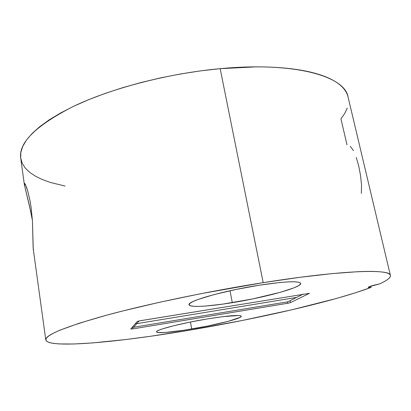 <?xml version="1.0" encoding="UTF-8"?>
<svg xmlns="http://www.w3.org/2000/svg" width="411" height="411" viewBox="0 0 411 411"><rect width="100%" height="100%" fill="white"/><g stroke="black" fill="none" stroke-linecap="round" stroke-linejoin="round"><path stroke-width="0.62" d="M32.407 220.347L29.474 205.88L24.383 184.77L25.467 184.642L24.383 184.77L24.347 183.47L24.717 183.409L25.456 184.616L27.66 190.73L30.08 201.087L31.102 207.411L32.448 220.995L33.116 247.011L33.255 249.076L33.645 249.58M191.701 328.995C172.702 332.222 156.694 333.634 156.581 331.877C155.209 329.971 181.21 323.205 207.195 318.951L189.754 322.167L173.925 325.692L162.407 328.903L158.852 330.228L156.935 331.287L156.673 332.057L158.035 332.514L165.16 332.463L184.097 330.213L207.36 326.103L228.146 321.356L240.106 317.369L241.247 316.455L240.779 315.823L238.668 315.504L223.158 316.614L207.195 318.951C228.408 315.586 239.767 314.682 241.283 316.234C242.094 318.391 216.135 324.942 191.701 328.995L190.457 322.024L191.701 328.995M232.302 302.676C208.834 306.529 189.445 307.669 189.081 304.757C186.738 301.34 223.718 290.716 259.249 285.208L235.893 289.488L214.213 294.553L198.066 299.465L192.898 301.592L189.892 303.385L189.086 304.792L190.421 305.774L193.756 306.308L198.898 306.39L205.603 306.041L222.598 304.145L252.565 298.951L280.425 292.283L293.747 287.931L297.99 286.01L300.313 284.366L300.539 283.071L298.576 282.193L294.415 281.782L288.137 281.879L279.958 282.496L259.249 285.208C285.126 281.35 298.946 280.744 300.693 283.39C301.946 287.392 264.92 297.492 232.302 302.676L230.016 290.747L232.302 302.676M45.791 339.928C48.426 348.98 119.565 342.08 189.985 330.11L241.807 320.575L291.959 309.766L336.65 298.401L355.51 292.781L371.112 287.397L370.814 286.107L371.112 287.397C333.485 301.52 258.144 318.623 189.985 330.11L150.544 336.26L125.761 339.543L92.413 342.938L73.841 343.997L59.21 343.935L53.677 343.437L49.51 342.604L46.839 341.428L45.785 339.897L46.479 338.001L49.027 335.741L53.517 333.121L60.027 330.146L79.195 323.231L106.326 315.263L122.601 311.009L159.56 302.28L200.486 293.752L263.199 282.645C342.42 270.063 390.774 268.763 390.404 275.437C390.697 277.702 387.064 280.538 379.512 283.939L369.155 286.693L368.374 287.433L371.112 287.397L368.225 287.315C368.739 286.58 372.5 285.455 379.512 283.939C383.109 282.306 385.857 280.79 387.753 279.382C389.649 277.975 390.542 276.721 390.44 275.622C390.327 274.522 389.089 273.623 386.725 272.919C384.347 272.221 380.745 271.758 375.931 271.537C371.097 271.317 365.019 271.373 357.709 271.707L332.201 273.603L300.2 277.276L263.199 282.645L220.157 68.668L263.199 282.645C208.711 291.245 147.41 304.083 106.182 315.299C65.066 326.868 44.938 335.078 45.791 339.928L33.255 249.076L32.448 220.995L31.102 207.411L30.08 201.087L27.66 190.73L26.468 187.067L24.717 183.409M390.404 275.437L348.045 96.929C344.973 76.487 295.478 61.542 220.157 68.668C168.284 73.415 111.33 88.308 73.641 106.29C36.122 125.396 18.48 142.694 20.714 158.189L24.383 184.77L24.588 183.306M30.825 211.917L24.398 184.863M65.066 186.06L50.322 182.433L42.379 179.566L35.474 176.211L29.731 172.384L25.271 168.073L22.22 163.301L20.704 158.086L20.833 152.46L22.713 146.455L26.432 140.13L32.053 133.544L39.62 126.768L49.13 119.889L60.54 113.01L73.775 106.228L88.694 99.662L105.118 93.425L122.827 87.63L141.543 82.39L160.968 77.792L180.773 73.934L200.614 70.877L220.157 68.668L255.627 66.885C266.873 66.839 277.266 67.301 286.806 68.272C296.326 69.248 304.798 70.666 312.221 72.531C319.624 74.396 325.892 76.621 331.019 79.2C336.131 81.784 340.103 84.625 342.933 87.723C345.605 90.656 347.31 93.739 348.05 96.97M347.269 108.057L344.737 113.457L340.94 118.877L347.007 144.847M309.457 293.331L139.036 320.955L137.197 321.505L130.77 329.011L132.912 328.882L288.568 303.107L290.52 302.583L309.457 293.331L290.52 302.583L290.115 300.641L290.52 302.583L287.69 303.267L132.912 328.882L132.645 327.233L132.912 328.882L130.76 329.036L137.197 321.505L140.043 320.765L309.457 293.331M287.402 301.874L287.69 303.267L287.402 301.874M353.45 150.642L350.336 146.321M361.372 193.391L361.531 185.012L360.555 175.589L358.716 166.059L356.28 157.439M287.751 301.818L303.297 294.081L296.578 297.425L136.735 323.663L139.108 320.94L136.735 323.663L296.578 297.425L297.698 296.865L287.751 301.818L133.601 327.264L136.735 323.663L296.578 297.425L136.735 323.663L135.455 323.539L136.735 323.663L133.601 327.264L132.368 327.141L133.601 327.264L287.751 301.818L288.83 301.278M132.363 327.151L133.185 327.295"/></g></svg>
